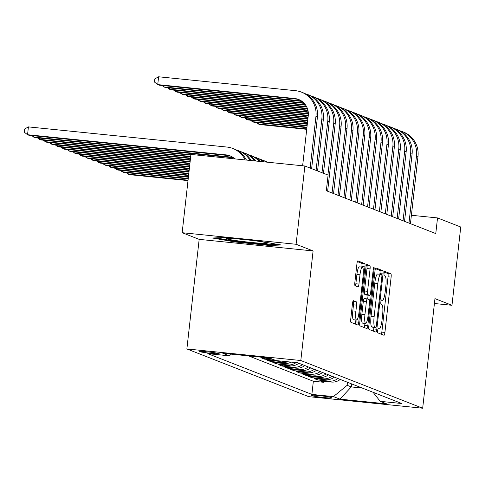 <?xml version="1.0" encoding="UTF-8"?>
<svg xmlns="http://www.w3.org/2000/svg" width="485" height="485" viewBox="0 0 485 485"><rect width="100%" height="100%" fill="white"/><g stroke="black" fill="none" stroke-linecap="round" stroke-linejoin="round"><path stroke-width="0.73" d="M377.657 330.552A2.17 0.418 95.8 0 0 377.821 332.862L383.993 335.28A3.098 0.6 95.8 0 0 384.023 335.287A3.098 0.6 95.8 0 0 384.914 332.431L391.122 277.111A3.098 0.6 95.8 0 0 390.886 273.813L384.714 271.4A2.17 0.418 95.8 0 0 384.696 271.394A2.17 0.418 95.8 0 0 384.065 273.388A2.17 0.418 95.8 0 0 384.235 275.698L385.029 276.013A9.912 1.928 95.8 0 1 385.787 286.574L385.272 291.182A9.912 1.928 95.8 0 1 382.41 300.318A9.912 1.928 95.8 0 1 382.307 300.294L381.507 299.979A2.17 0.418 95.8 0 0 381.489 299.972A2.17 0.418 95.8 0 0 380.864 301.973A2.17 0.418 95.8 0 0 381.028 304.283L381.828 304.592A9.912 1.928 95.8 0 1 382.58 315.159L382.065 319.767A9.912 1.928 95.8 0 1 379.203 328.897A9.912 1.928 95.8 0 1 379.1 328.872L378.306 328.563A2.17 0.418 95.8 0 0 378.282 328.557A2.17 0.418 95.8 0 0 377.657 330.552M199.311 351.589A10.094 0.533 -173.6 0 0 210.084 353.225A10.094 0.533 -173.6 0 0 219.196 353.711A10.094 0.533 -173.6 0 0 219.014 353.589A10.094 0.533 -173.6 0 0 208.241 351.946A10.094 0.533 -173.6 0 0 199.129 351.461A10.094 0.533 -173.6 0 0 199.311 351.589M353.407 300.688A3.098 0.6 95.8 0 0 353.377 300.682A3.098 0.6 95.8 0 0 352.486 303.537L350.746 319.057A3.098 0.6 95.8 0 0 350.982 322.355L357.833 325.041A3.098 0.6 95.8 0 0 357.863 325.047A3.098 0.6 95.8 0 0 358.754 322.192L364.962 266.871A3.098 0.6 95.8 0 0 364.726 263.573L357.875 260.894A3.098 0.6 95.8 0 0 357.845 260.881A3.098 0.6 95.8 0 0 356.948 263.737L354.844 282.482A3.098 0.6 95.8 0 0 355.081 285.786L358.015 286.932A3.098 0.6 95.8 0 0 358.045 286.938A3.098 0.6 95.8 0 0 358.942 284.089L359.985 274.789A8.281 1.607 95.8 0 1 362.374 267.156A8.281 1.607 95.8 0 1 363.089 276.007L359.003 312.425A8.281 1.607 95.8 0 1 356.614 320.058A8.281 1.607 95.8 0 1 355.899 311.206L356.578 305.138A3.098 0.6 95.8 0 0 356.342 301.84L353.347 300.682M313.098 250.933L296.092 244.276L304.871 166.003L190.944 154.436L182.16 232.709L199.171 239.366L186.877 348.951L300.809 360.519L313.098 250.933L199.171 239.366M434.414 303.513L451.971 305.295L434.96 298.633L422.671 408.218L300.809 360.519M451.971 305.295L460.75 227.016L437.531 217.929L411.389 215.273M304.871 166.003L328.09 175.091L326.332 190.744L435.772 233.582L437.531 217.929M368.8 326.126A3.098 0.6 95.8 0 0 369.036 329.424L375.893 332.11A3.098 0.6 95.8 0 0 375.923 332.116A3.098 0.6 95.8 0 0 376.815 329.26L383.023 273.94A3.098 0.6 95.8 0 0 382.786 270.642L375.936 267.962A3.098 0.6 95.8 0 0 375.899 267.95A3.098 0.6 95.8 0 0 375.008 270.806L368.8 326.126M366.86 328.575L360.009 325.89A3.098 0.6 95.8 0 1 359.773 322.592L365.981 267.271A3.098 0.6 95.8 0 1 366.872 264.416A3.098 0.6 95.8 0 1 366.902 264.428L369.837 265.574A3.098 0.6 95.8 0 1 370.073 268.872L367.557 291.309A3.098 0.6 95.8 0 0 367.794 294.607L369.74 295.371A3.098 0.6 95.8 0 0 369.77 295.377A3.098 0.6 95.8 0 0 370.661 292.528L373.28 269.169A2.17 0.418 95.8 0 1 373.905 267.168A2.17 0.418 95.8 0 1 374.093 269.484L367.788 325.726A3.098 0.6 95.8 0 1 366.89 328.581A3.098 0.6 95.8 0 1 366.86 328.575M271.648 358.833L260.96 357.748L264.507 359.142L264.622 358.124M276.668 360.64L278.117 361.21L266.877 360.064L270.424 361.458L270.539 360.44M287.544 361.743A12.622 12.361 111.4 0 1 281.664 362.598L284.028 363.526L272.794 362.38L276.341 363.774L276.456 362.756M296.074 362.61A12.622 12.361 111.4 0 1 287.581 364.914L289.945 365.842L278.705 364.696L282.258 366.084L282.373 365.072M302.397 364.623A12.622 12.361 111.4 0 1 293.498 367.23L295.862 368.151L284.622 367.012L288.175 368.4L288.284 367.387M308.308 366.939A12.622 12.361 111.4 0 1 299.409 369.546L301.779 370.467L290.539 369.327L294.086 370.716L294.201 369.703M314.225 369.255A12.622 12.361 111.4 0 1 305.326 371.862L307.696 372.783L296.456 371.643L300.003 373.032L300.118 372.019M320.142 371.571A12.622 12.361 111.4 0 1 311.243 374.178L313.607 375.099L302.367 373.959L305.92 375.348L306.035 374.335M326.059 373.887A12.622 12.361 111.4 0 1 317.16 376.493L319.524 377.415L308.284 376.275L311.837 377.663L311.952 376.645M331.976 376.202A12.622 12.361 111.4 0 1 323.077 378.809L325.441 379.731L314.201 378.591L317.754 379.979L328.988 381.119A12.622 12.361 -68.6 0 0 337.887 378.518M317.863 378.961L317.754 379.979M331.758 397.809L330.455 397.3A9.779 0.521 -173.6 0 0 320.015 395.712A9.779 0.521 -173.6 0 0 311.188 395.239A9.779 0.521 -173.6 0 0 311.364 395.36L312.667 395.869A9.779 0.521 -173.6 0 0 323.101 397.457A9.779 0.521 -173.6 0 0 331.928 397.93A9.779 0.521 -173.6 0 0 331.758 397.809M186.877 348.951L308.739 396.651L422.671 408.218M231.357 354.153L229.314 355.832L207.762 353.644L311.879 394.402L333.431 396.591L347.151 385.314L347.49 382.277M229.314 355.832L222.809 353.286L269.611 358.039L276.117 360.585L297.675 362.774L401.786 403.526L380.234 401.337L386.739 403.89L339.936 399.137L333.431 396.591M248.605 355.905L313.352 381.246L323.665 382.295L320.118 380.907L331.358 382.047A12.622 12.361 -68.6 0 0 340.258 379.44M323.077 378.809L311.837 377.663M317.16 376.493L305.92 375.348M311.243 374.178L300.003 373.032M305.326 371.862L294.086 370.716M299.409 369.546L288.175 368.4M293.498 367.23L282.258 366.084M287.581 364.914L276.341 363.774M281.664 362.598L270.424 361.458M275.201 360.228L264.507 359.142M347.151 385.314L351.292 386.933L362.234 388.048M351.631 383.896L351.292 386.933L339.936 399.137M296.092 244.276L182.16 232.709M323.78 381.277L323.665 382.295M313.352 381.246L311.879 394.402M373.056 392.28L380.234 401.337M325.441 379.731A12.622 12.361 -68.6 0 0 334.341 377.124M319.524 377.415A12.622 12.361 -68.6 0 0 328.424 374.808M313.607 375.099A12.622 12.361 -68.6 0 0 322.507 372.492M307.696 372.783A12.622 12.361 -68.6 0 0 316.596 370.182M301.779 370.467A12.622 12.361 -68.6 0 0 310.679 367.866M295.862 368.151A12.622 12.361 -68.6 0 0 304.762 365.551M289.945 365.842A12.622 12.361 -68.6 0 0 298.845 363.235M284.028 363.526A12.622 12.361 -68.6 0 0 291.109 362.107M278.117 361.21A12.622 12.361 -68.6 0 0 281.306 361.113M223.955 237.529L212.509 238.02L235.37 241.997L269.684 245.477L281.13 244.986L258.262 241.009L223.955 237.529M269.769 244.701L269.684 245.477M235.449 241.294L235.37 241.997M381.41 334.268A3.098 0.6 95.8 0 0 381.834 332.122L388.042 276.802A3.098 0.6 95.8 0 0 387.806 273.498L384.296 272.127M379.87 274.255L379.943 273.631A3.098 0.6 95.8 0 0 379.707 270.327L375.432 268.66M373.311 331.097A3.098 0.6 95.8 0 0 373.735 328.951L373.911 327.375M375.736 327.557A2.17 0.418 95.8 0 0 375.754 327.563A2.17 0.418 95.8 0 0 376.384 325.562L381.828 277.008A2.17 0.418 95.8 0 0 381.665 274.692L380.822 274.364A9.912 1.928 95.8 0 0 380.719 274.34A9.912 1.928 95.8 0 0 377.857 283.47L374.135 316.663A9.912 1.928 95.8 0 0 374.893 327.223L375.736 327.557L372.656 327.242A2.17 0.418 95.8 0 0 372.68 327.248A2.17 0.418 95.8 0 0 372.698 327.248L375.754 327.563M377.742 274.055A9.912 1.928 95.8 0 0 377.639 274.025A9.912 1.928 95.8 0 0 374.784 283.161L377.857 283.47M372.656 327.242L371.813 326.914A9.912 1.928 95.8 0 1 371.055 316.353L374.784 283.161M366.405 265.125L369.837 265.574M366.721 295.068A3.098 0.6 95.8 0 1 366.69 295.068A3.098 0.6 95.8 0 1 366.66 295.056L364.714 294.298A3.098 0.6 95.8 0 1 364.478 290.994L366.993 268.563A3.098 0.6 95.8 0 0 366.757 265.259M368.097 295.207L367.666 299.051M364.938 323.368L364.708 325.417L367.788 325.726M364.944 314.589A8.281 1.607 95.8 0 0 365.66 323.44A8.281 1.607 95.8 0 0 368.048 315.808L369.491 302.973A3.098 0.6 95.8 0 0 369.255 299.675L367.309 298.912A3.098 0.6 95.8 0 0 367.278 298.906A3.098 0.6 95.8 0 0 366.381 301.761L364.944 314.589L361.865 314.274A8.281 1.607 95.8 0 0 362.58 323.125L365.66 323.44M367.242 298.906L364.229 298.602A3.098 0.6 95.8 0 0 364.199 298.59A3.098 0.6 95.8 0 0 363.301 301.446L366.381 301.761M361.865 314.274L363.301 301.446M364.277 327.563A3.098 0.6 95.8 0 0 364.708 325.417M356.614 320.058L353.535 319.748A8.281 1.607 95.8 0 1 352.819 310.897L353.498 304.829A3.098 0.6 95.8 0 0 353.262 301.524L352.91 301.391M362.374 267.156L359.294 266.841A8.281 1.607 95.8 0 0 356.905 274.48L359.985 274.789M355.432 285.92A3.098 0.6 95.8 0 0 355.863 283.773L356.905 274.48M361.822 267.102L361.883 266.562A3.098 0.6 95.8 0 0 361.646 263.258L357.378 261.591M355.25 324.029A3.098 0.6 95.8 0 0 355.681 321.882L355.893 319.985M188.053 180.171L128.113 174.085L129.592 174.667L188.01 180.596M128.252 172.818L128.113 174.085L126.227 172.612M399.779 130.738A23.662 23.177 111.4 0 1 402.041 131.49L403.52 132.065A23.662 23.177 111.4 0 1 417.991 156.449L410.449 223.67M402.041 131.49A23.662 23.177 111.4 0 1 416.512 155.867L408.97 223.094M306.769 128.895L258.305 123.972L259.784 124.554L306.72 129.319M258.444 122.699L258.305 123.972L256.413 122.493M235.358 238.687A20.509 1.085 -173.6 0 0 226.604 238.499A20.509 1.085 -173.6 0 0 240.208 241.166A20.509 1.085 -173.6 0 0 267.193 243.052A20.509 1.085 -173.6 0 0 253.564 240.59A20.509 1.085 -173.6 0 0 251.369 240.311M277.547 244.361L269.042 244.731L235.795 241.354L215.807 237.874M188.247 178.48L122.196 171.775L123.675 172.351L188.198 178.904M122.341 170.502L122.196 171.775L120.31 170.296M188.435 176.782L116.279 169.459L117.758 170.035L188.386 177.207M116.424 168.186L116.279 169.459L114.393 167.98M188.629 175.085L110.368 167.143L111.847 167.719L188.58 175.509M110.507 165.87L110.368 167.143L108.476 165.664M188.817 173.394L104.451 164.827L105.93 165.403L188.768 173.812M104.59 163.554L104.451 164.827L102.559 163.348M393.862 128.422A23.662 23.177 111.4 0 1 396.124 129.174L397.603 129.75A23.662 23.177 111.4 0 1 412.074 154.133L404.532 221.354M396.124 129.174A23.662 23.177 111.4 0 1 410.595 153.551L403.053 220.778M306.956 127.197L252.388 121.656L253.867 122.238L306.914 127.622M252.527 120.383L252.388 121.656L250.502 120.177M387.945 126.106A23.662 23.177 111.4 0 1 390.213 126.858L391.692 127.434A23.662 23.177 111.4 0 1 406.157 151.817L398.615 219.038M390.213 126.858A23.662 23.177 111.4 0 1 404.678 151.235L397.136 218.462M307.15 125.5L246.471 119.34L247.95 119.922L307.102 125.924M246.616 118.067L246.471 119.34L244.585 117.861M382.028 123.79A23.662 23.177 111.4 0 1 384.296 124.542L385.775 125.118A23.662 23.177 111.4 0 1 400.24 149.501L392.704 216.722M384.296 124.542A23.662 23.177 111.4 0 1 398.761 148.919L391.225 216.146M307.338 123.808L240.554 117.024L242.033 117.606L307.29 124.233M240.699 115.751L240.554 117.024L238.668 115.545M376.117 121.474A23.662 23.177 111.4 0 1 378.379 122.226L379.858 122.802A23.662 23.177 111.4 0 1 394.329 147.185L386.787 214.406M378.379 122.226A23.662 23.177 111.4 0 1 392.85 146.603L385.308 213.83M307.532 122.111L234.643 114.709L236.122 115.291L307.484 122.535M234.782 113.435L234.643 114.709L232.751 113.229M189.004 171.696L98.534 162.511L100.013 163.087L188.956 172.12M98.679 161.238L98.534 162.511L96.648 161.032M370.2 119.158A23.662 23.177 111.4 0 1 372.462 119.91L373.941 120.492A23.662 23.177 111.4 0 1 388.412 144.869L380.87 212.09M372.462 119.91A23.662 23.177 111.4 0 1 386.933 144.287L379.391 211.515M307.72 120.413L228.726 112.393L230.205 112.975L307.672 120.838M228.865 111.12L228.726 112.393L226.841 110.913M189.198 169.999L92.617 160.195L94.096 160.771L189.15 170.423M92.762 158.922L92.617 160.195L90.731 158.716M364.283 116.843A23.662 23.177 111.4 0 1 366.551 117.594L368.024 118.176A23.662 23.177 111.4 0 1 382.495 142.554L374.953 209.775M366.551 117.594A23.662 23.177 111.4 0 1 381.016 141.972L373.474 209.199M307.908 118.716L222.809 110.077L224.288 110.659L307.86 119.14M222.954 108.81L222.809 110.077L220.924 108.604M189.386 168.301L86.7 157.88L88.179 158.456L189.338 168.725M86.845 156.606L86.7 157.88L84.814 156.4M358.366 114.527A23.662 23.177 111.4 0 1 360.634 115.278L362.113 115.86A23.662 23.177 111.4 0 1 376.578 140.238L369.036 207.459M360.634 115.278A23.662 23.177 111.4 0 1 375.099 139.662L367.563 206.883M308.102 117.024L216.892 107.761L218.371 108.343L308.054 117.449M217.037 106.494L216.892 107.761L215.007 106.288M189.574 166.61L80.789 155.564L82.268 156.14L189.532 167.034M80.928 154.291L80.789 155.564L78.897 154.084M352.456 112.211A23.662 23.177 111.4 0 1 354.717 112.963L356.196 113.545A23.662 23.177 111.4 0 1 370.661 137.922L363.126 205.143M354.717 112.963A23.662 23.177 111.4 0 1 369.188 137.346L361.646 204.567M308.284 115.327L210.975 105.445L212.454 106.027L308.242 115.751M211.12 104.178L210.975 105.445L209.09 103.972M189.768 164.912L74.872 153.248L76.351 153.824L189.72 165.337M75.011 151.975L74.872 153.248L72.986 151.769M346.539 109.895A23.662 23.177 111.4 0 1 348.8 110.647L350.279 111.229A23.662 23.177 111.4 0 1 364.75 135.606L357.209 202.827M348.8 110.647A23.662 23.177 111.4 0 1 363.271 135.03L355.729 202.251M308.345 113.617L205.064 103.129L206.543 103.711L308.345 114.048M205.203 101.862L205.064 103.129L203.173 101.656M189.956 163.215L68.955 150.932L70.434 151.508L189.908 163.639M69.1 149.659L68.955 150.932L67.069 149.453M340.622 107.579A23.662 23.177 111.4 0 1 342.883 108.331L344.362 108.913A23.662 23.177 111.4 0 1 358.833 133.29L351.292 200.511M342.883 108.331A23.662 23.177 111.4 0 1 357.354 132.714L349.812 199.935M308.211 111.889L199.147 100.813L200.626 101.395L308.266 112.326M199.286 99.546L199.147 100.813L197.262 99.34M190.15 161.523L63.038 148.616L64.517 149.192L190.102 161.948M266.095 161.632A23.662 23.177 111.4 0 1 268.041 162.263M63.183 147.343L63.038 148.616L61.152 147.137M334.705 105.263A23.662 23.177 111.4 0 1 336.972 106.015L338.451 106.597A23.662 23.177 111.4 0 1 352.916 130.974L345.375 198.195M336.972 106.015A23.662 23.177 111.4 0 1 351.437 130.398L343.895 197.619M307.884 110.144L193.23 98.503L194.709 99.079L307.987 110.58M193.376 97.23L193.23 98.503L191.345 97.024M190.338 159.826L57.127 146.3L58.6 146.876L190.29 160.25M260.184 159.316A23.662 23.177 111.4 0 1 262.446 160.068A23.662 23.177 111.4 0 1 266.423 162.099M262.446 160.068L263.925 160.65A23.662 23.177 111.4 0 1 267.059 162.16M57.266 145.027L57.127 146.3L55.235 144.821M328.788 102.947A23.662 23.177 111.4 0 1 331.055 103.699L332.534 104.281A23.662 23.177 111.4 0 1 346.999 128.658L339.464 195.885M331.055 103.699A23.662 23.177 111.4 0 1 345.52 128.082L337.984 195.303M307.338 108.373L187.313 96.188L188.792 96.764L307.496 108.816M187.459 94.914L187.313 96.188L185.428 94.708M190.526 158.128L51.21 143.984L52.689 144.566L190.478 158.553M254.267 157.001A23.662 23.177 111.4 0 1 256.529 157.752A23.662 23.177 111.4 0 1 263.161 161.766M256.529 157.752L258.008 158.334A23.662 23.177 111.4 0 1 264.058 161.857M51.349 142.711L51.21 143.984L49.318 142.505M322.877 100.631A23.662 23.177 111.4 0 1 325.138 101.383L326.617 101.965A23.662 23.177 111.4 0 1 341.088 126.343L333.547 193.57M325.138 101.383A23.662 23.177 111.4 0 1 339.609 125.767L332.067 192.988M306.532 106.573L181.402 93.872L182.881 94.448L306.762 107.027M181.542 92.599L181.402 93.872L179.511 92.392M190.72 156.437L45.293 141.668L46.772 142.25L190.672 156.855M248.35 154.685A23.662 23.177 111.4 0 1 250.618 155.436A23.662 23.177 111.4 0 1 259.196 161.366M250.618 155.436L252.097 156.018A23.662 23.177 111.4 0 1 260.233 161.469M45.438 140.395L45.293 141.668L43.407 140.189M316.96 98.316A23.662 23.177 111.4 0 1 319.221 99.067L320.7 99.649A23.662 23.177 111.4 0 1 335.171 124.027L327.63 191.254M319.221 99.067A23.662 23.177 111.4 0 1 333.692 123.451L327.908 175.018M305.392 104.742L175.485 91.556L176.964 92.132L305.714 105.203M175.625 90.283L175.485 91.556L173.6 90.077M190.908 154.739L39.376 139.353L40.855 139.935L190.86 155.164M242.433 152.369A23.662 23.177 111.4 0 1 244.701 153.121A23.662 23.177 111.4 0 1 254.807 160.917M244.701 153.121L246.18 153.703A23.662 23.177 111.4 0 1 255.934 161.032M39.521 138.079L39.376 139.353L37.49 137.873M311.043 96A23.662 23.177 111.4 0 1 313.31 96.751L314.783 97.333A23.662 23.177 111.4 0 1 329.254 121.711L323.471 173.278M313.31 96.751A23.662 23.177 111.4 0 1 327.775 121.135L321.991 172.702M303.798 102.868L169.568 89.24L171.047 89.816L304.253 103.341M169.714 87.967L169.568 89.24L167.683 87.761M233.497 157.777A15.775 15.453 -68.6 0 0 233.394 157.764L34.938 137.619L31.573 135.557M232.83 157.31A15.775 15.453 -68.6 0 0 231.915 157.188L33.459 137.037L33.604 135.764M236.522 150.053A23.662 23.177 111.4 0 1 238.784 150.805A23.662 23.177 111.4 0 1 250.102 160.438M238.784 150.805L240.263 151.387A23.662 23.177 111.4 0 1 251.303 160.559M305.126 93.69A23.662 23.177 111.4 0 1 307.393 94.436L308.872 95.018A23.662 23.177 111.4 0 1 323.337 119.395L317.554 170.962M307.393 94.436A23.662 23.177 111.4 0 1 321.858 118.819L316.075 170.387M302.106 101.407A15.775 15.453 -68.6 0 0 302.003 101.395L165.13 87.5L161.766 85.445M301.434 100.941A15.775 15.453 -68.6 0 0 300.524 100.819L163.651 86.924L163.797 85.651M230.727 156.146A15.775 15.453 -68.6 0 0 227.477 155.449L29.027 135.303L27.548 134.721L24.25 132.138L24.602 129.01L28.421 126.894L226.877 147.046A23.662 23.177 111.4 0 1 232.867 148.489A23.662 23.177 111.4 0 1 245.161 159.941M234.831 158.892A15.775 15.453 -68.6 0 0 229.993 155.837A15.775 15.453 -68.6 0 0 225.998 154.873L27.548 134.721L28.421 126.894M232.867 148.489L234.346 149.071A23.662 23.177 111.4 0 1 246.416 160.068M302.634 165.773L308.248 115.721A15.775 15.453 -68.6 0 0 298.602 99.467A15.775 15.453 -68.6 0 0 294.607 98.503L157.734 84.608L158.613 76.782L295.486 90.677A23.662 23.177 111.4 0 1 301.476 92.126L302.955 92.702A23.662 23.177 111.4 0 1 317.42 117.079L311.637 168.647M301.476 92.126A23.662 23.177 111.4 0 1 315.941 116.503L310.157 168.071M299.33 99.777A15.775 15.453 -68.6 0 0 296.086 99.079L159.213 85.184L157.734 84.608L154.442 82.026L154.794 78.897L158.613 76.782M328.988 381.119L331.358 382.047M312.746 395.129L312.667 395.869M381.277 300.185L382.307 300.294M387.806 273.498L390.886 273.813M388.042 276.802L391.122 277.111M381.834 332.122L384.914 332.431M379.707 270.327L382.786 270.642M379.943 273.631L383.023 273.94M373.735 328.951L376.815 329.26M371.055 316.353L374.135 316.663M371.813 326.914L374.893 327.223M366.993 268.563L370.073 268.872M364.478 290.994L367.557 291.309M364.714 294.298L367.794 294.607M366.66 295.056L369.74 295.371M373.256 269.399L374.093 269.484M353.262 301.524L356.342 301.84M353.498 304.829L356.578 305.138M352.819 310.897L355.899 311.206M355.863 283.773L358.942 284.089M361.646 263.258L364.726 263.573M361.883 266.562L364.962 266.871M355.681 321.882L358.754 322.192M417.991 156.449L416.512 155.867M412.074 154.133L410.595 153.551M406.157 151.817L404.678 151.235M400.24 149.501L398.761 148.919M394.329 147.185L392.85 146.603M388.412 144.869L386.933 144.287M382.495 142.554L381.016 141.972M376.578 140.238L375.099 139.662M370.661 137.922L369.188 137.346M364.75 135.606L363.271 135.03M358.833 133.29L357.354 132.714M352.916 130.974L351.437 130.398M346.999 128.658L345.52 128.082M341.088 126.343L339.609 125.767M335.171 124.027L333.692 123.451M329.254 121.711L327.775 121.135M233.394 157.764L231.915 157.188M323.337 119.395L321.858 118.819M302.003 101.395L300.524 100.819M227.477 155.449L225.998 154.873M317.42 117.079L315.941 116.503M296.086 99.079L294.607 98.503M381.271 300.203L382.41 300.318M377.639 274.025L380.719 274.34M366.69 295.068L369.77 295.377M364.199 298.59L367.278 298.906"/></g></svg>
